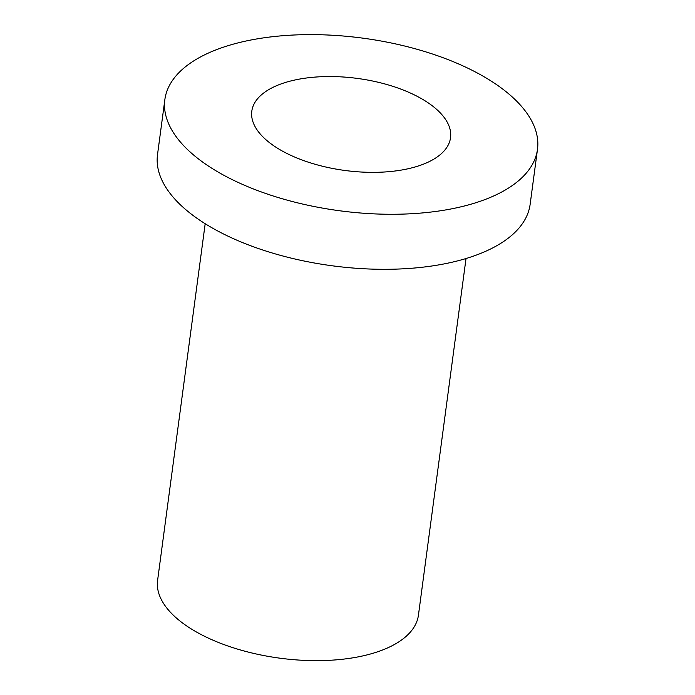 <?xml version="1.0" encoding="UTF-8"?>
<svg xmlns="http://www.w3.org/2000/svg" width="695" height="695" viewBox="0 0 695 695"><rect width="100%" height="100%" fill="white"/><g stroke="black" fill="none" stroke-linecap="round" stroke-linejoin="round"><path stroke-width="1.04" d="M164.863 99.594L157.513 154.629A187.963 87.084 7.6 0 0 332.314 265.803A187.963 87.084 7.6 0 0 530.137 204.347L537.487 149.312A187.963 87.084 7.6 0 0 447.832 59.527A187.963 87.084 7.6 0 0 254.579 39.328A187.963 87.084 7.6 0 0 164.863 99.594A187.963 87.084 7.6 0 0 339.655 210.767A187.963 87.084 7.6 0 0 537.487 149.312M299.658 79.056A100.245 46.443 7.6 0 0 251.807 111.191A100.245 46.443 7.6 0 0 345.033 170.484A100.245 46.443 7.6 0 0 450.542 137.706A100.245 46.443 7.6 0 0 402.726 89.82A100.245 46.443 7.6 0 0 299.658 79.056M466.024 258.531L418.433 615.171A131.572 60.96 -172.4 0 1 279.955 658.191A131.572 60.96 -172.4 0 1 157.6 580.368L205.181 223.729"/></g></svg>
